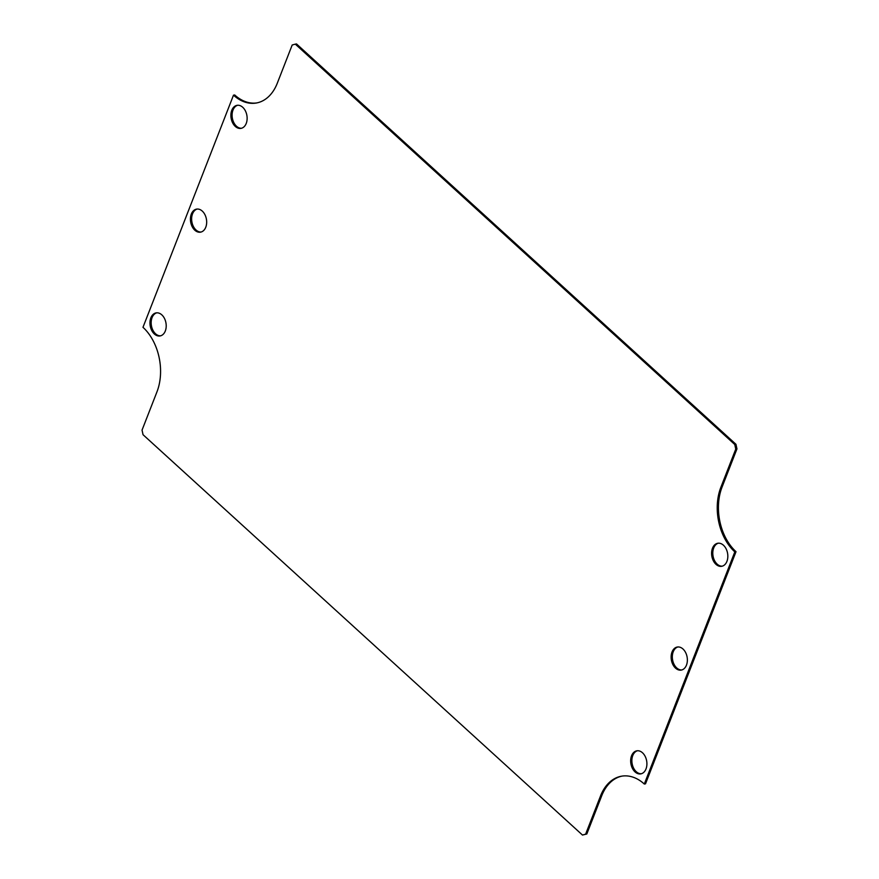 <?xml version="1.0" encoding="UTF-8"?>
<svg xmlns="http://www.w3.org/2000/svg" width="879" height="879" viewBox="0 0 879 879"><rect width="100%" height="100%" fill="white"/><g stroke="black" fill="none" stroke-linecap="round" stroke-linejoin="round"><path stroke-width="1.32" d="M241.549 128.246A11.691 7.999 80.5 0 1 232.32 117.973A11.691 7.999 80.5 0 1 237.682 105.26M641.318 773.74A11.691 7.999 80.5 0 1 632.1 763.477A11.691 7.999 80.5 0 1 637.451 750.754M681.785 669.963A11.691 7.999 80.5 0 1 672.556 659.689A11.691 7.999 80.5 0 1 677.918 646.966M201.082 232.034A11.691 7.999 80.5 0 1 191.864 221.761A11.691 7.999 80.5 0 1 197.215 209.037M160.615 335.822A11.691 7.999 80.5 0 1 151.397 325.549A11.691 7.999 80.5 0 1 156.748 312.825M722.252 566.175A11.691 7.999 80.5 0 1 713.023 555.902A11.691 7.999 80.5 0 1 718.385 543.178M736.02 551.682L734.822 551.88L644.307 784.035L645.505 783.837L736.02 551.682A46.763 32.007 80.5 0 1 722.044 487.131L736.954 448.894L735.954 444.291L296.52 43.95L295.322 44.148L734.756 444.488L735.756 449.103L736.954 448.894M601.719 795.759L600.522 795.956L585.612 834.193L582.48 835.05L586.809 833.995L601.719 795.759A46.763 32.007 80.5 0 1 622.255 776.069M256.745 102.931A46.763 32.007 80.5 0 1 234.693 94.965L233.495 95.163L142.98 327.318A46.763 32.007 80.5 0 1 156.956 391.869L142.046 430.106L143.046 434.709L582.48 835.05M246.23 123.434A11.691 7.999 80.5 0 1 240.956 128.378A11.691 7.999 80.5 0 1 231.122 118.182A11.691 7.999 80.5 0 1 237.077 105.326A11.691 7.999 80.5 0 1 245.395 110.875A11.691 7.999 80.5 0 1 246.23 123.434M646.01 768.927A11.691 7.999 80.5 0 1 640.725 773.883A11.691 7.999 80.5 0 1 630.891 763.675A11.691 7.999 80.5 0 1 636.846 750.82A11.691 7.999 80.5 0 1 645.164 756.369A11.691 7.999 80.5 0 1 646.01 768.927M686.466 665.139A11.691 7.999 80.5 0 1 681.192 670.095A11.691 7.999 80.5 0 1 671.358 659.887A11.691 7.999 80.5 0 1 677.313 647.032A11.691 7.999 80.5 0 1 685.631 652.581A11.691 7.999 80.5 0 1 686.466 665.139M205.774 227.221A11.691 7.999 80.5 0 1 200.489 232.166A11.691 7.999 80.5 0 1 190.655 221.969A11.691 7.999 80.5 0 1 196.61 209.114A11.691 7.999 80.5 0 1 204.928 214.663A11.691 7.999 80.5 0 1 205.774 227.221M165.307 330.998A11.691 7.999 80.5 0 1 160.022 335.954A11.691 7.999 80.5 0 1 150.188 325.746A11.691 7.999 80.5 0 1 156.143 312.891A11.691 7.999 80.5 0 1 164.472 318.44A11.691 7.999 80.5 0 1 165.307 330.998M726.933 561.351A11.691 7.999 80.5 0 1 721.648 566.307A11.691 7.999 80.5 0 1 711.825 556.11A11.691 7.999 80.5 0 1 717.78 543.255A11.691 7.999 80.5 0 1 726.098 548.804A11.691 7.999 80.5 0 1 726.933 561.351M735.954 444.291L734.756 444.488M735.756 449.103L720.846 487.34L722.044 487.131M734.822 551.88A46.763 32.007 80.5 0 1 720.846 487.34M600.522 795.956A46.763 32.007 80.5 0 1 621.651 776.168A46.763 32.007 80.5 0 1 644.307 784.035M585.612 834.193L586.809 833.995M295.322 44.148L292.191 45.005L277.281 83.241A46.763 32.007 80.5 0 1 256.152 103.041A46.763 32.007 80.5 0 1 233.495 95.163"/></g></svg>
